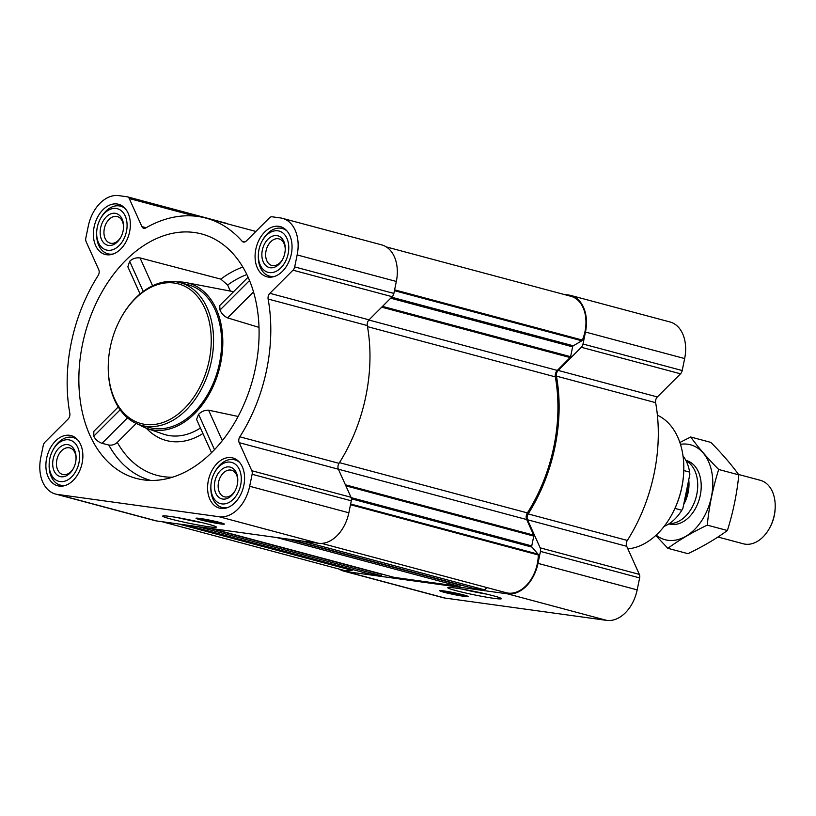 <?xml version="1.0" encoding="UTF-8"?>
<svg xmlns="http://www.w3.org/2000/svg" width="816" height="816" viewBox="0 0 816 816"><rect width="100%" height="100%" fill="white"/><g stroke="black" fill="none" stroke-linecap="round" stroke-linejoin="round"><path stroke-width="1.22" d="M487.366 594.272A24.562 1.52 11.6 0 1 462.417 589.152M255.439 368.118A126.521 86.935 105 0 1 143.351 479.849A126.521 86.935 105 0 1 80.294 400.952A126.521 86.935 105 0 1 114.689 272.86A126.521 86.935 105 0 1 208.488 236.242A126.521 86.935 105 0 1 255.439 368.118M118.249 406.939L93.84 431.338L93.758 436.183C95.462 439.589 98.206 441.976 101.99 443.333L108.763 445.006C111.884 445.526 114.719 444.659 117.29 442.394A118.198 81.212 -75 0 0 172.553 477.207M230.377 291.098L227.633 285.008L220.799 279.113L140.046 257.927C136.088 257.428 132.62 258.539 129.662 261.283L127.847 266.822L140.046 293.944M177.307 281.989A75.582 51.928 105 0 1 185.987 282.591A75.582 51.928 105 0 1 220.626 363.314A75.582 51.928 105 0 1 146.982 428.451L163.159 434.051A76.816 52.785 -75 0 0 200.43 428.023M238.129 416.466L208.6 410.183C204.796 410.06 201.46 411.448 198.584 414.344L196.564 419.434L211.538 452.707M146.982 428.451A75.582 51.928 105 0 1 139.159 424.636M248.084 277.205L219.739 305.541L219.994 310.049C221.544 313.599 224.063 316.2 227.552 317.873L258.998 327.369M136.241 423.463L117.29 442.394M46.634 458.245A25.959 17.84 -75 0 0 57.671 485.775A25.959 17.84 -75 0 0 81.61 465.304A25.959 17.84 -75 0 0 71.084 435.611A25.959 17.84 -75 0 0 46.634 458.245M94.126 226.919A25.959 17.84 -75 0 0 105.162 254.449A25.959 17.84 -75 0 0 129.101 233.968A25.959 17.84 -75 0 0 118.575 204.286A25.959 17.84 -75 0 0 94.126 226.919M255.826 249.237A25.959 17.84 -75 0 0 266.863 276.767A25.959 17.84 -75 0 0 290.792 256.295A25.959 17.84 -75 0 0 280.276 226.603A25.959 17.84 -75 0 0 255.826 249.237M208.335 480.563A25.959 17.84 -75 0 0 219.371 508.093A25.959 17.84 -75 0 0 243.311 487.621A25.959 17.84 -75 0 0 232.784 457.929A25.959 17.84 -75 0 0 208.335 480.563M40.8 457.439L43.258 445.465A4.927 3.386 105 0 1 44.941 442.19L68.095 419.057A4.927 3.386 105 0 0 69.829 413.345A142.953 98.216 105 0 1 98.114 275.563A4.927 3.386 105 0 0 98.756 269.698L86.108 241.628A4.927 3.386 105 0 1 85.823 238.088L88.281 226.114A34.507 23.705 105 0 1 118.789 195.626L127.163 196.789A4.927 3.386 105 0 1 127.449 196.84A4.927 3.386 105 0 1 129.254 198.523L141.892 226.593A4.927 3.386 105 0 0 143.708 228.276A4.927 3.386 105 0 0 145.778 227.939A142.953 98.216 105 0 1 205.897 218.086A142.953 98.216 105 0 1 242.087 241.23A4.927 3.386 105 0 0 243.341 242.036A4.927 3.386 105 0 0 246.289 241.006L269.443 217.872A4.927 3.386 105 0 1 272.116 216.791L280.49 217.943A34.507 23.705 105 0 1 282.479 218.351A34.507 23.705 105 0 1 297.146 254.939L294.688 266.914A4.927 3.386 105 0 1 293.005 270.188L269.851 293.321A4.927 3.386 105 0 0 268.117 299.023A142.953 98.216 105 0 1 239.833 436.815A4.927 3.386 105 0 0 239.19 442.67L251.828 470.74A4.927 3.386 105 0 1 252.124 474.29L249.665 486.265A34.507 23.705 105 0 1 219.157 516.742L57.457 494.425A34.507 23.705 105 0 1 55.468 494.027A34.507 23.705 105 0 1 40.8 457.439M570.802 295.453L669.997 321.973A34.507 23.705 105 0 1 684.655 358.561L682.196 370.535A4.927 3.386 105 0 1 680.513 373.81L657.359 396.943L558.175 370.423L581.329 347.29A4.927 3.386 105 0 0 583.012 344.015L585.47 332.041A34.507 23.705 105 0 0 570.802 295.453A34.507 23.705 105 0 0 568.813 295.045L563.581 294.331M626.708 546.302L527.524 519.772L540.161 547.842A4.927 3.386 105 0 1 540.447 551.392L537.989 563.366A34.507 23.705 105 0 1 507.481 593.844L345.78 571.526A34.507 23.705 105 0 1 343.801 571.129L442.986 597.649A34.507 23.705 105 0 0 444.975 598.057L606.665 620.374A34.507 23.705 105 0 0 637.174 589.886L639.632 577.912A4.927 3.386 105 0 0 639.346 574.372L626.708 546.302A4.927 3.386 105 0 1 627.341 540.437A142.953 98.216 105 0 0 655.625 402.655A4.927 3.386 105 0 1 657.359 396.943M282.479 218.351L381.664 244.871A34.507 23.705 105 0 1 396.331 281.459L393.873 293.434A4.927 3.386 105 0 1 392.19 296.708L369.036 319.841A4.927 3.386 105 0 0 367.302 325.553A142.953 98.216 105 0 1 339.017 463.335A4.927 3.386 105 0 0 338.375 469.2L526.677 519.547L533.695 535.143A1.316 0.908 105 0 1 533.776 536.092L531.757 545.924A1.316 0.908 105 0 0 531.971 547.097L538.03 554.125A1.316 0.908 105 0 1 538.285 554.951A33.191 22.807 105 0 1 506.073 592.702L321.667 543.395M186.211 525.035L368.965 573.903L380.756 575.535A1.316 0.908 105 0 0 381.919 574.372L381.97 574.117M460.581 584.97L460.53 585.215A1.316 0.908 105 0 1 459.367 586.378L394.23 577.391A1.316 0.908 105 0 1 394.087 577.351M301.869 540.998L484.633 589.866L472.841 588.244A1.316 0.908 105 0 1 472.688 588.203M655.625 402.655L556.441 376.125A4.927 3.386 105 0 1 558.175 370.423M556.441 376.125A142.953 98.216 105 0 1 528.156 513.917A4.927 3.386 105 0 0 527.524 519.772M443.771 590.906A14.464 0.898 11.6 0 1 459.337 593.875A14.464 0.898 11.6 0 1 468.088 596.527A14.464 0.898 11.6 0 1 453.737 594.497A14.464 0.898 11.6 0 1 439.753 590.713A14.464 0.898 11.6 0 1 443.771 590.906M455.369 588.05A27.377 1.703 11.6 0 1 484.072 593.507A27.377 1.703 11.6 0 1 501.371 598.577A27.377 1.703 11.6 0 1 474.249 594.854A27.377 1.703 11.6 0 1 447.841 587.591A27.377 1.703 11.6 0 1 455.369 588.05M343.801 571.129A34.507 23.705 105 0 1 339.15 569.078M352.757 569.568L352.604 569.813A1.316 0.908 105 0 1 351.941 570.333A33.191 22.807 105 0 1 343.699 570.292L161.884 521.669M386.305 246.922L570.904 296.29A33.191 22.807 105 0 1 582.389 340.068A1.316 0.908 105 0 1 581.818 340.782L573.301 345.79A1.316 0.908 105 0 0 572.618 346.841L570.598 356.684A1.316 0.908 105 0 1 570.149 357.551L557.287 370.413A5.59 3.835 105 0 0 555.319 376.87A141.311 97.094 105 0 1 527.391 512.907A5.59 3.835 105 0 0 526.677 519.547M486.917 587.581L484.633 589.866M226.348 223.309A4.927 3.386 105 0 1 226.634 223.37A4.927 3.386 105 0 1 227.613 223.9M239.19 442.67L338.375 469.2L351.013 497.27A4.927 3.386 105 0 1 351.308 500.81L348.85 512.785A34.507 23.705 105 0 1 318.342 543.272L156.641 520.955A34.507 23.705 105 0 1 154.652 520.547L55.468 494.027M200.053 518.466A14.464 0.898 11.6 0 1 215.618 521.444A14.464 0.898 11.6 0 1 224.369 524.086A14.464 0.898 11.6 0 1 210.028 522.056A14.464 0.898 11.6 0 1 196.044 518.272A14.464 0.898 11.6 0 1 200.053 518.466M170.32 516.477A27.377 1.703 11.6 0 1 199.022 521.924A27.377 1.703 11.6 0 1 216.322 527.003A27.377 1.703 11.6 0 1 189.2 523.28A27.377 1.703 11.6 0 1 162.792 516.018A27.377 1.703 11.6 0 1 170.32 516.477M179.999 282.601L188.078 284.753A73.94 50.806 105 0 1 219.504 363.161A73.94 50.806 105 0 1 149.869 427.615L141.8 425.462A73.94 50.806 -75 0 0 209.977 367.149A73.94 50.806 -75 0 0 179.999 282.601A73.94 50.806 -75 0 0 120.697 318.393L120.442 318.872A72.298 49.674 -75 0 0 110.333 346.902A72.298 49.674 -75 0 0 108.293 364.293A72.298 49.674 -75 0 0 173.125 417.588A72.298 49.674 -75 0 0 203.225 305.051A72.298 49.674 -75 0 0 120.442 318.872M222.329 440.681L208.6 410.183M214.496 449.687L198.584 414.344M143.228 291.424L129.662 261.283M152.572 285.763L140.046 257.927M101.99 443.333L127.49 417.843M93.758 436.183L120.156 409.805M219.994 310.049L249.523 280.551M227.552 317.873L253.501 291.944M627.861 548.852A69.625 47.838 -75 0 0 672.068 514.151L672.333 513.672A67.983 46.706 -75 0 0 683.757 470.965L683.767 470.414A69.625 47.838 -75 0 0 657.39 415.201M672.068 514.151A69.625 47.838 -75 0 0 683.767 470.414M457.001 593.762L451.034 592.538M448.157 592.079L461.958 595.231L453.818 594.119L445.893 591.937L448.157 592.079M445.036 591.243A12.648 0.785 11.6 0 1 458.867 593.895A12.648 0.785 11.6 0 1 466.303 596.19A12.648 0.785 11.6 0 1 453.767 594.385A12.648 0.785 11.6 0 1 441.527 591.1A12.648 0.785 11.6 0 1 445.036 591.243M108.293 364.293L108.273 364.844A73.94 50.806 -75 0 0 141.8 425.462M202.317 522.699A24.562 1.52 11.6 0 1 177.368 517.579M213.282 521.332L207.315 520.108M204.439 519.639L218.239 522.801L210.1 521.679L202.174 519.506L204.439 519.639M201.328 518.803A12.648 0.785 11.6 0 1 215.149 521.455A12.648 0.785 11.6 0 1 222.584 523.75A12.648 0.785 11.6 0 1 210.049 521.954A12.648 0.785 11.6 0 1 197.809 518.67A12.648 0.785 11.6 0 1 201.328 518.803M210.875 486.132A21.359 14.678 -75 0 0 230.03 501.881A21.359 14.678 -75 0 0 238.925 468.629A21.359 14.678 -75 0 0 214.465 472.719A21.359 14.678 -75 0 0 211.487 481.001A21.359 14.678 -75 0 0 210.875 486.132L210.844 487.234A24.643 16.932 -75 0 0 222.023 507.44A24.643 16.932 -75 0 0 227.552 507.593M239.618 462.448A24.643 16.932 -75 0 0 234.753 459.816A24.643 16.932 -75 0 0 214.985 471.75L214.465 472.719M214.853 481.46A16.432 11.291 -75 0 0 220.534 498.403A16.432 11.291 -75 0 0 235.008 490.926A16.432 11.291 -75 0 0 237.772 480.604A16.432 11.291 -75 0 0 227.98 466.874A16.432 11.291 -75 0 0 214.853 481.46M49.174 463.814A21.359 14.678 -75 0 0 68.33 479.563A21.359 14.678 -75 0 0 77.224 446.311A21.359 14.678 -75 0 0 52.765 450.401A21.359 14.678 -75 0 0 49.786 458.674A21.359 14.678 -75 0 0 49.174 463.814L49.144 464.916A24.643 16.932 -75 0 0 60.323 485.122A24.643 16.932 -75 0 0 65.851 485.275M77.928 440.12A24.643 16.932 -75 0 0 73.052 437.498A24.643 16.932 -75 0 0 53.285 449.432L52.765 450.401M53.152 459.143A16.432 11.291 -75 0 0 58.834 476.085A16.432 11.291 -75 0 0 73.318 468.608A16.432 11.291 -75 0 0 76.072 458.286A16.432 11.291 -75 0 0 66.28 444.557A16.432 11.291 -75 0 0 53.152 459.143M96.665 232.489A21.359 14.678 -75 0 0 115.821 248.237A21.359 14.678 -75 0 0 124.715 214.985A21.359 14.678 -75 0 0 100.256 219.065A21.359 14.678 -75 0 0 97.267 227.348A21.359 14.678 -75 0 0 96.665 232.489L96.635 233.59A24.643 16.932 -75 0 0 107.804 253.786A24.643 16.932 -75 0 0 113.332 253.949M125.409 208.794A24.643 16.932 -75 0 0 120.544 206.173A24.643 16.932 -75 0 0 100.776 218.107L100.256 219.065M100.633 227.817A16.432 11.291 -75 0 0 106.315 244.759A16.432 11.291 -75 0 0 120.799 237.283A16.432 11.291 -75 0 0 123.563 226.96A16.432 11.291 -75 0 0 113.761 213.231A16.432 11.291 -75 0 0 100.633 227.817M258.366 254.806A21.359 14.678 -75 0 0 277.522 270.555A21.359 14.678 -75 0 0 286.406 237.303A21.359 14.678 -75 0 0 261.946 241.383A21.359 14.678 -75 0 0 258.968 249.665A21.359 14.678 -75 0 0 258.366 254.806L258.325 255.908A24.643 16.932 -75 0 0 269.504 276.114A24.643 16.932 -75 0 0 275.033 276.267M287.11 231.112A24.643 16.932 -75 0 0 282.234 228.49A24.643 16.932 -75 0 0 262.466 240.424L261.946 241.383M262.334 250.135A16.432 11.291 -75 0 0 268.015 267.077A16.432 11.291 -75 0 0 282.499 259.6A16.432 11.291 -75 0 0 285.253 249.278A16.432 11.291 -75 0 0 275.461 235.549A16.432 11.291 -75 0 0 262.334 250.135M237.752 481.073A13.76 9.455 -75 0 0 231.509 470.22A13.76 9.455 -75 0 0 218.545 482.215A13.76 9.455 -75 0 0 224.4 496.811A13.76 9.455 -75 0 0 235.232 490.518M285.243 249.747A13.76 9.455 -75 0 0 278.99 238.884A13.76 9.455 -75 0 0 266.036 250.889A13.76 9.455 -75 0 0 271.881 265.475A13.76 9.455 -75 0 0 282.713 259.192M123.542 227.429A13.76 9.455 -75 0 0 117.29 216.566A13.76 9.455 -75 0 0 104.336 228.572A13.76 9.455 -75 0 0 110.18 243.158A13.76 9.455 -75 0 0 121.013 236.875M76.061 458.755A13.76 9.455 -75 0 0 69.809 447.902A13.76 9.455 -75 0 0 56.845 459.898A13.76 9.455 -75 0 0 62.699 474.484A13.76 9.455 -75 0 0 73.532 468.2M664.183 526.34A41.075 28.223 -75 0 0 681.809 510.245L682.87 508.429L689.877 474.269L689.632 472.097A41.075 28.223 -75 0 0 683.012 455.92M681.809 510.245L674.944 508.419M689.632 472.097L683.767 470.526M717.947 537.01L743.325 543.793A32.864 22.583 -75 0 0 769.682 527.881L770.161 526.993A29.835 20.502 -75 0 0 775.169 508.246L775.2 507.236A32.864 22.583 -75 0 0 760.298 480.298L738.541 474.473M769.682 527.881A32.864 22.583 -75 0 0 775.2 507.236M669.344 523.586A32.864 22.583 -75 0 0 696.13 497.158A32.864 22.583 -75 0 0 686.113 460.877M690.703 436.999L710.838 442.384C722.058 453.716 731.381 464.539 738.817 474.861C736.94 493.67 733.135 512.224 727.393 530.502C716.152 538.733 703.015 546.465 687.99 553.687L667.855 548.301C679.106 540.07 692.233 532.338 707.258 525.127C709.124 506.308 712.939 487.754 718.682 469.475C707.462 458.143 698.139 447.321 690.703 436.999L679.861 442.486M655.778 535.48L667.855 548.301M727.393 530.502L707.258 525.127M738.817 474.861L718.682 469.475M668.896 523.882A32.864 22.583 -75 0 0 671.221 524.382A32.864 22.583 -75 0 0 695.681 508.093A32.864 22.583 -75 0 0 701.199 487.448A32.864 22.583 -75 0 0 685.868 460.397L686.307 460.51M656.176 535.123A49.133 33.752 -75 0 0 667.957 540.294A49.133 33.752 -75 0 0 712.235 491.824A49.133 33.752 -75 0 0 680.452 444.312M108.763 445.006A124.746 85.711 -75 0 0 150.766 480.451M220.799 279.113A116.545 80.08 105 0 1 242.811 267.046M146.339 428.216A82.151 56.447 -75 0 0 202.909 433.531M227.633 285.008A110.007 75.582 105 0 1 246.86 274.574M345.403 484.796L533.695 535.143M198.002 526.657L380.756 575.535M211.477 528.523L394.23 577.391M276.604 537.509L459.367 586.378M290.078 539.366L472.841 588.244M684.655 358.561L585.47 332.041M682.196 370.535L583.012 344.015M680.513 373.81L581.329 347.29M627.341 540.437L528.156 513.917M639.346 574.372L540.161 547.842M639.632 577.912L540.447 551.392M637.174 589.886L537.989 563.366M606.665 620.374L507.481 593.844M444.975 598.057L345.78 571.526M381.725 307.163L570.149 357.551M368.863 320.025L557.287 370.413M394.607 289.853L582.389 340.068M394.444 290.68L581.818 340.782M391.67 297.228L573.301 345.79M390.701 298.197L572.618 346.841M382.5 306.388L570.598 356.684M367.496 326.645L555.319 376.87M339.446 462.652L527.391 512.907M345.872 485.846L533.776 536.092M351.166 497.638L531.757 545.924M351.421 498.821L531.971 547.097M350.645 504.023L538.03 554.125M350.503 504.737L538.285 554.951M287.977 539.08L460.53 585.215M209.375 528.227L381.919 574.372M184.028 524.729L352.604 569.813M178.643 523.984L351.941 570.333M195.044 216.118L129.254 198.523M146.135 227.735L141.892 226.593M244.82 241.964L242.087 241.23M396.331 281.459L297.146 254.939M393.873 293.434L294.688 266.914M392.19 296.708L293.005 270.188M369.036 319.841L269.851 293.321M367.302 325.553L268.117 299.023M339.017 463.335L239.833 436.815M351.013 497.27L251.828 470.74M351.308 500.81L252.124 474.29M348.85 512.785L249.665 486.265M318.342 543.272L219.157 516.742M156.641 520.955L57.457 494.425M683.675 504.512A29.56 20.308 -75 0 0 688.745 479.767M684.185 501.993A29.407 20.206 -75 0 0 688.265 482.144M185.987 282.591L233.58 291.71M290.037 539.366L472.76 588.224M211.436 528.513L394.159 577.371M226.634 223.37L127.449 196.84M255.857 231.448L205.897 218.086M237.864 460.652L234.753 459.816M225.124 508.266L222.023 507.44M76.163 438.335L73.052 437.498M63.424 485.948L60.323 485.122M123.644 206.999L120.544 206.173M110.915 254.623L107.804 253.786M285.345 229.316L282.234 228.49M272.615 276.94L269.504 276.114"/></g></svg>
